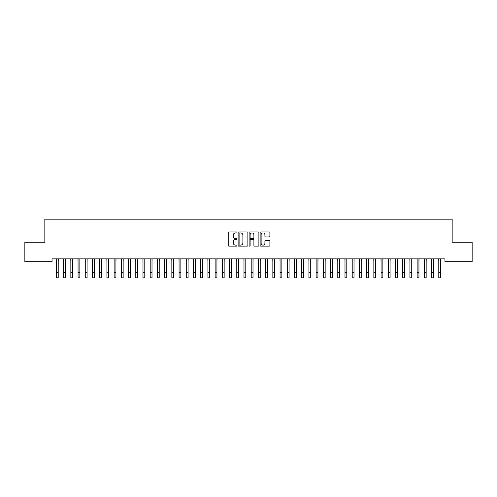 <?xml version="1.0" encoding="UTF-8"?>
<svg xmlns="http://www.w3.org/2000/svg" width="497" height="497" viewBox="0 0 497 497"><rect width="100%" height="100%" fill="white"/><g stroke="black" fill="none" stroke-linecap="round" stroke-linejoin="round"><path stroke-width="0.75" d="M236.957 232.441A0.497 0.497 0 0 0 236.46 231.944L228.937 231.944A0.708 0.708 0 0 0 228.229 232.652L228.229 245.4A0.708 0.708 0 0 0 228.937 246.108L236.46 246.108A0.497 0.497 0 0 0 236.957 245.611A0.497 0.497 0 0 0 236.46 245.114L235.485 245.114A2.268 2.268 0 0 1 233.223 242.847L233.223 241.784A2.268 2.268 0 0 1 235.485 239.517L236.46 239.517A0.497 0.497 0 0 0 236.957 239.026A0.497 0.497 0 0 0 236.46 238.529L235.485 238.529A2.268 2.268 0 0 1 233.223 236.261L233.223 235.199A2.268 2.268 0 0 1 235.485 232.931L236.46 232.931A0.497 0.497 0 0 0 236.957 232.441M269.194 236.932A0.708 0.708 0 0 0 269.902 236.224L269.902 232.652A0.708 0.708 0 0 0 269.194 231.944L260.838 231.944A0.708 0.708 0 0 0 260.13 232.652L260.13 245.4A0.708 0.708 0 0 0 260.838 246.108L269.194 246.108A0.708 0.708 0 0 0 269.902 245.4L269.902 241.076A0.708 0.708 0 0 0 269.194 240.368L265.622 240.368A0.708 0.708 0 0 0 264.913 241.076L264.913 243.219A1.895 1.895 0 0 1 263.019 245.114A1.895 1.895 0 0 1 261.124 243.219L261.124 234.826A1.895 1.895 0 0 1 263.019 232.931A1.895 1.895 0 0 1 264.913 234.826L264.913 236.224A0.708 0.708 0 0 0 265.622 236.932L269.194 236.932M444.952 258.862L52.048 258.862L52.048 261.751L24.85 261.751L24.85 242.269L44.836 242.269L44.836 219.183L452.164 219.183L452.164 242.269L472.15 242.269L472.15 261.751L444.952 261.751L444.952 258.862M247.879 232.652A0.708 0.708 0 0 0 247.171 231.944L238.815 231.944A0.708 0.708 0 0 0 238.106 232.652L238.106 245.4A0.708 0.708 0 0 0 238.815 246.108L247.171 246.108A0.708 0.708 0 0 0 247.879 245.4L247.879 232.652M249.829 231.944L258.185 231.944A0.708 0.708 0 0 1 258.894 232.652L258.894 245.4A0.708 0.708 0 0 1 258.185 246.108L254.607 246.108A0.708 0.708 0 0 1 253.899 245.4L253.899 240.225A0.708 0.708 0 0 0 253.19 239.517L250.817 239.517A0.708 0.708 0 0 0 250.109 240.225L250.109 245.611A0.497 0.497 0 0 1 249.618 246.108A0.497 0.497 0 0 1 249.121 245.611L249.121 232.652A0.708 0.708 0 0 1 249.829 231.944M239.597 232.931A0.497 0.497 0 0 0 239.1 233.428L239.1 244.617A0.497 0.497 0 0 0 239.597 245.114L240.623 245.114A2.268 2.268 0 0 0 242.89 242.847L242.89 235.199A2.268 2.268 0 0 0 240.623 232.931L239.597 232.931M253.899 234.864A1.895 1.895 0 0 0 252.004 232.969A1.895 1.895 0 0 0 250.109 234.864L250.109 237.821A0.708 0.708 0 0 0 250.817 238.529L253.19 238.529A0.708 0.708 0 0 0 253.899 237.821L253.899 234.864M58.217 261.584L58.311 258.862M56.416 261.584L56.323 258.862M56.416 272.406L58.217 272.406L58.217 277.817L56.416 277.817L56.416 259.092M58.217 272.406L58.217 259.092M65.43 261.584L65.523 258.862M63.628 261.584L63.535 258.862M72.649 261.584L72.736 258.862M70.841 261.584L70.748 258.862M63.628 272.406L65.43 272.406L65.43 277.817L63.628 277.817L63.628 259.092M65.43 272.406L65.43 259.092M70.841 272.406L72.649 272.406L72.649 277.817L70.841 277.817L70.841 259.092M72.649 272.406L72.649 259.092M79.862 261.584L79.955 258.862M78.06 261.584L77.967 258.862M87.074 261.584L87.168 258.862M85.273 261.584L85.18 258.862M78.06 272.406L79.862 272.406L79.862 277.817L78.06 277.817L78.06 259.092M79.862 272.406L79.862 259.092M85.273 272.406L87.074 272.406L87.074 277.817L85.273 277.817L85.273 259.092M87.074 272.406L87.074 259.092M94.287 261.584L94.38 258.862M92.485 261.584L92.392 258.862M92.485 272.406L94.287 272.406L94.287 277.817L92.485 277.817L92.485 259.092M94.287 272.406L94.287 259.092M101.506 261.584L101.593 258.862M99.698 261.584L99.611 258.862M99.698 272.406L101.506 272.406L101.506 277.817L99.698 277.817L99.698 259.092M101.506 272.406L101.506 259.092M108.719 261.584L108.812 258.862M106.917 261.584L106.824 258.862M115.931 261.584L116.025 258.862M114.13 261.584L114.037 258.862M123.15 261.584L123.237 258.862M121.343 261.584L121.256 258.862M130.363 261.584L130.456 258.862M128.561 261.584L128.468 258.862M137.576 261.584L137.669 258.862M135.774 261.584L135.681 258.862M144.789 261.584L144.882 258.862M142.987 261.584L142.894 258.862M152.007 261.584L152.094 258.862M150.2 261.584L150.113 258.862M159.22 261.584L159.313 258.862M157.419 261.584L157.325 258.862M166.433 261.584L166.526 258.862M164.631 261.584L164.538 258.862M173.652 261.584L173.739 258.862M171.844 261.584L171.757 258.862M180.865 261.584L180.958 258.862M179.063 261.584L178.97 258.862M188.077 261.584L188.17 258.862M186.276 261.584L186.182 258.862M195.29 261.584L195.383 258.862M193.488 261.584L193.395 258.862M202.509 261.584L202.602 258.862M200.701 261.584L200.614 258.862M209.722 261.584L209.815 258.862M207.92 261.584L207.827 258.862M216.934 261.584L217.027 258.862M215.133 261.584L215.039 258.862M224.153 261.584L224.24 258.862M222.345 261.584L222.258 258.862M231.366 261.584L231.459 258.862M229.564 261.584L229.471 258.862M238.579 261.584L238.672 258.862M236.777 261.584L236.684 258.862M245.798 261.584L245.885 258.862M243.99 261.584L243.897 258.862M253.01 261.584L253.103 258.862M251.202 261.584L251.115 258.862M260.223 261.584L260.316 258.862M258.421 261.584L258.328 258.862M267.436 261.584L267.529 258.862M265.634 261.584L265.541 258.862M274.655 261.584L274.742 258.862M272.847 261.584L272.76 258.862M281.867 261.584L281.961 258.862M280.066 261.584L279.973 258.862M289.08 261.584L289.173 258.862M287.278 261.584L287.185 258.862M296.299 261.584L296.386 258.862M294.491 261.584L294.398 258.862M303.512 261.584L303.605 258.862M301.71 261.584L301.617 258.862M310.724 261.584L310.818 258.862M308.923 261.584L308.83 258.862M317.937 261.584L318.03 258.862M316.135 261.584L316.042 258.862M325.156 261.584L325.243 258.862M323.348 261.584L323.261 258.862M332.369 261.584L332.462 258.862M330.567 261.584L330.474 258.862M339.581 261.584L339.675 258.862M337.78 261.584L337.687 258.862M346.8 261.584L346.887 258.862M344.993 261.584L344.906 258.862M354.013 261.584L354.106 258.862M352.211 261.584L352.118 258.862M361.226 261.584L361.319 258.862M359.424 261.584L359.331 258.862M368.439 261.584L368.532 258.862M366.637 261.584L366.544 258.862M106.917 272.406L108.719 272.406L108.719 277.817L106.917 277.817L106.917 259.092M108.719 272.406L108.719 259.092M114.13 272.406L115.931 272.406L115.931 277.817L114.13 277.817L114.13 259.092M115.931 272.406L115.931 259.092M121.343 272.406L123.15 272.406L123.15 277.817L121.343 277.817L121.343 259.092M123.15 272.406L123.15 259.092M128.561 272.406L130.363 272.406L130.363 277.817L128.561 277.817L128.561 259.092M130.363 272.406L130.363 259.092M135.774 272.406L137.576 272.406L137.576 277.817L135.774 277.817L135.774 259.092M137.576 272.406L137.576 259.092M142.987 272.406L144.789 272.406L144.789 277.817L142.987 277.817L142.987 259.092M144.789 272.406L144.789 259.092M150.2 272.406L152.007 272.406L152.007 277.817L150.2 277.817L150.2 259.092M152.007 272.406L152.007 259.092M157.419 272.406L159.22 272.406L159.22 277.817L157.419 277.817L157.419 259.092M159.22 272.406L159.22 259.092M164.631 272.406L166.433 272.406L166.433 277.817L164.631 277.817L164.631 259.092M166.433 272.406L166.433 259.092M171.844 272.406L173.652 272.406L173.652 277.817L171.844 277.817L171.844 259.092M173.652 272.406L173.652 259.092M179.063 272.406L180.865 272.406L180.865 277.817L179.063 277.817L179.063 259.092M180.865 272.406L180.865 259.092M186.276 272.406L188.077 272.406L188.077 277.817L186.276 277.817L186.276 259.092M188.077 272.406L188.077 259.092M193.488 272.406L195.29 272.406L195.29 277.817L193.488 277.817L193.488 259.092M195.29 272.406L195.29 259.092M200.701 272.406L202.509 272.406L202.509 277.817L200.701 277.817L200.701 259.092M202.509 272.406L202.509 259.092M207.92 272.406L209.722 272.406L209.722 277.817L207.92 277.817L207.92 259.092M209.722 272.406L209.722 259.092M215.133 272.406L216.934 272.406L216.934 277.817L215.133 277.817L215.133 259.092M216.934 272.406L216.934 259.092M222.345 272.406L224.153 272.406L224.153 277.817L222.345 277.817L222.345 259.092M224.153 272.406L224.153 259.092M229.564 272.406L231.366 272.406L231.366 277.817L229.564 277.817L229.564 259.092M231.366 272.406L231.366 259.092M236.777 272.406L238.579 272.406L238.579 277.817L236.777 277.817L236.777 259.092M238.579 272.406L238.579 259.092M243.99 272.406L245.798 272.406L245.798 277.817L243.99 277.817L243.99 259.092M245.798 272.406L245.798 259.092M251.202 272.406L253.01 272.406L253.01 277.817L251.202 277.817L251.202 259.092M253.01 272.406L253.01 259.092M258.421 272.406L260.223 272.406L260.223 277.817L258.421 277.817L258.421 259.092M260.223 272.406L260.223 259.092M265.634 272.406L267.436 272.406L267.436 277.817L265.634 277.817L265.634 259.092M267.436 272.406L267.436 259.092M272.847 272.406L274.655 272.406L274.655 277.817L272.847 277.817L272.847 259.092M274.655 272.406L274.655 259.092M280.066 272.406L281.867 272.406L281.867 277.817L280.066 277.817L280.066 259.092M281.867 272.406L281.867 259.092M287.278 272.406L289.08 272.406L289.08 277.817L287.278 277.817L287.278 259.092M289.08 272.406L289.08 259.092M294.491 272.406L296.299 272.406L296.299 277.817L294.491 277.817L294.491 259.092M296.299 272.406L296.299 259.092M301.71 272.406L303.512 272.406L303.512 277.817L301.71 277.817L301.71 259.092M303.512 272.406L303.512 259.092M308.923 272.406L310.724 272.406L310.724 277.817L308.923 277.817L308.923 259.092M310.724 272.406L310.724 259.092M316.135 272.406L317.937 272.406L317.937 277.817L316.135 277.817L316.135 259.092M317.937 272.406L317.937 259.092M323.348 272.406L325.156 272.406L325.156 277.817L323.348 277.817L323.348 259.092M325.156 272.406L325.156 259.092M330.567 272.406L332.369 272.406L332.369 277.817L330.567 277.817L330.567 259.092M332.369 272.406L332.369 259.092M337.78 272.406L339.581 272.406L339.581 277.817L337.78 277.817L337.78 259.092M339.581 272.406L339.581 259.092M344.993 272.406L346.8 272.406L346.8 277.817L344.993 277.817L344.993 259.092M346.8 272.406L346.8 259.092M352.211 272.406L354.013 272.406L354.013 277.817L352.211 277.817L352.211 259.092M354.013 272.406L354.013 259.092M359.424 272.406L361.226 272.406L361.226 277.817L359.424 277.817L359.424 259.092M361.226 272.406L361.226 259.092M366.637 272.406L368.439 272.406L368.439 277.817L366.637 277.817L366.637 259.092M368.439 272.406L368.439 259.092M375.657 261.584L375.744 258.862M373.85 261.584L373.763 258.862M373.85 272.406L375.657 272.406L375.657 277.817L373.85 277.817L373.85 259.092M375.657 272.406L375.657 259.092M382.87 261.584L382.963 258.862M381.069 261.584L380.975 258.862M381.069 272.406L382.87 272.406L382.87 277.817L381.069 277.817L381.069 259.092M382.87 272.406L382.87 259.092M390.083 261.584L390.176 258.862M388.281 261.584L388.188 258.862M388.281 272.406L390.083 272.406L390.083 277.817L388.281 277.817L388.281 259.092M390.083 272.406L390.083 259.092M397.302 261.584L397.389 258.862M395.494 261.584L395.407 258.862M395.494 272.406L397.302 272.406L397.302 277.817L395.494 277.817L395.494 259.092M397.302 272.406L397.302 259.092M404.515 261.584L404.608 258.862M402.713 261.584L402.62 258.862M402.713 272.406L404.515 272.406L404.515 277.817L402.713 277.817L402.713 259.092M404.515 272.406L404.515 259.092M411.727 261.584L411.82 258.862M409.926 261.584L409.832 258.862M409.926 272.406L411.727 272.406L411.727 277.817L409.926 277.817L409.926 259.092M411.727 272.406L411.727 259.092M418.94 261.584L419.033 258.862M417.138 261.584L417.045 258.862M417.138 272.406L418.94 272.406L418.94 277.817L417.138 277.817L417.138 259.092M418.94 272.406L418.94 259.092M426.159 261.584L426.252 258.862M424.351 261.584L424.264 258.862M424.351 272.406L426.159 272.406L426.159 277.817L424.351 277.817L424.351 259.092M426.159 272.406L426.159 259.092M433.372 261.584L433.465 258.862M431.57 261.584L431.477 258.862M431.57 272.406L433.372 272.406L433.372 277.817L431.57 277.817L431.57 259.092M433.372 272.406L433.372 259.092M440.584 261.584L440.677 258.862M438.783 261.584L438.689 258.862M438.783 272.406L440.584 272.406L440.584 277.817L438.783 277.817L438.783 259.092M440.584 272.406L440.584 259.092"/></g></svg>
